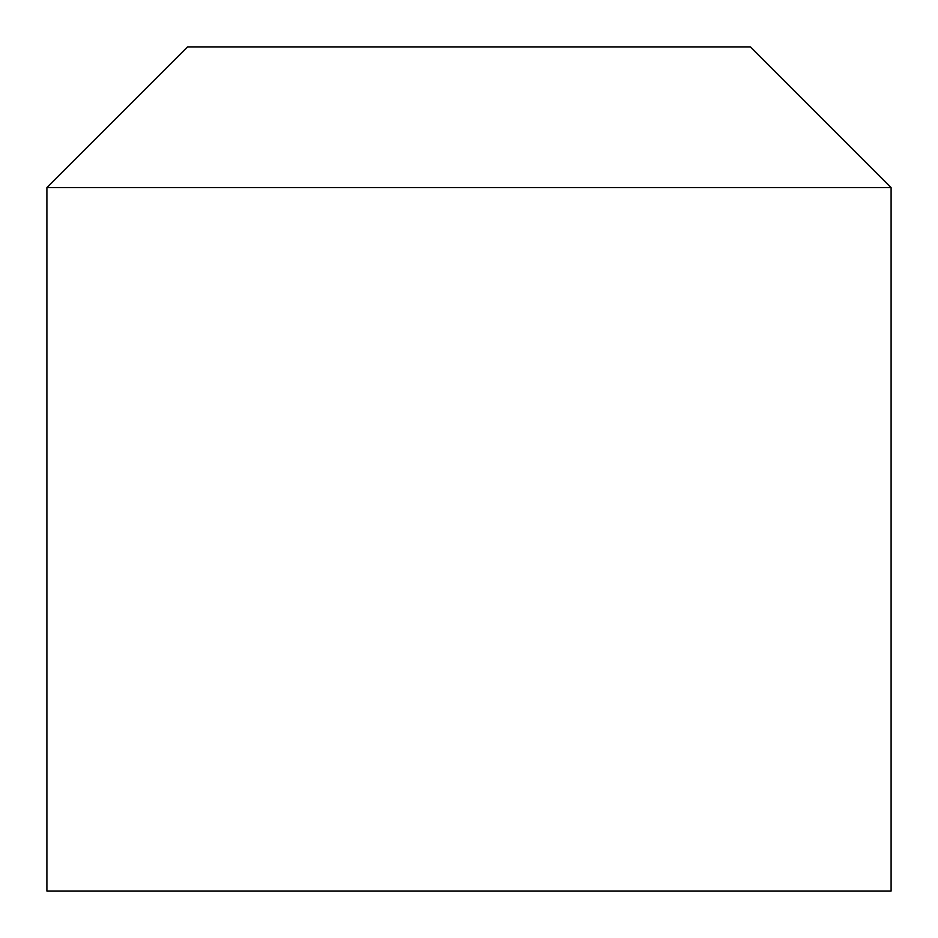 <?xml version="1.0" encoding="UTF-8"?>
<svg xmlns="http://www.w3.org/2000/svg" width="938" height="938" viewBox="0 0 938 938"><rect width="100%" height="100%" fill="white"/><g stroke="black" fill="none" stroke-linecap="round" stroke-linejoin="round"><path stroke-width="1.41" d="M46.9 187.6L187.6 46.9L750.4 46.9L891.1 187.6L46.9 187.6L46.9 891.1L891.1 891.1L891.1 187.6"/></g></svg>

